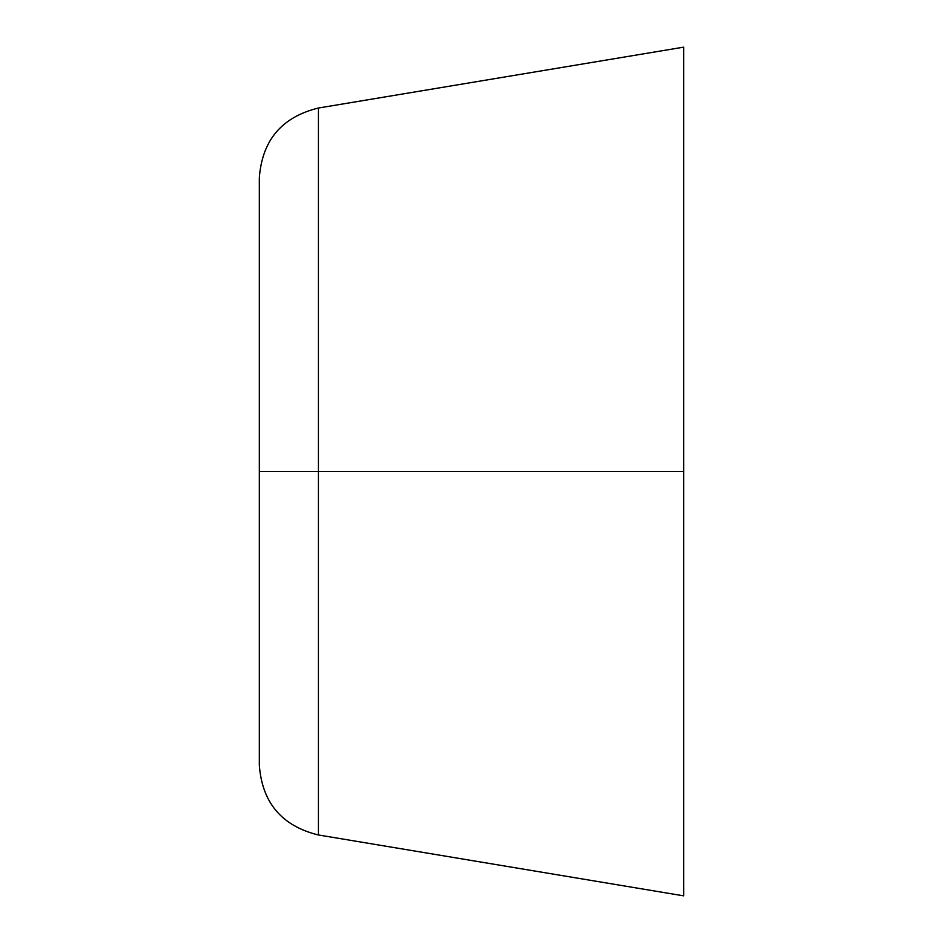 <?xml version="1.0" encoding="UTF-8"?>
<svg xmlns="http://www.w3.org/2000/svg" width="943" height="943" viewBox="0 0 943 943"><rect width="100%" height="100%" fill="white"/><g stroke="black" fill="none" stroke-linecap="round" stroke-linejoin="round"><path stroke-width="1.41" d="M318.428 834.979L318.428 471.5L259.325 471.5L259.325 765.209L259.325 471.5L318.428 471.5L318.428 834.979C281.851 826.021 262.142 802.764 259.325 765.209L259.325 177.791C262.142 140.236 281.851 116.979 318.428 108.021L318.428 471.5L683.675 471.5L683.675 895.85L683.675 471.5L318.428 471.5L318.428 108.021L683.675 47.15L683.675 895.85L318.428 834.979"/></g></svg>
